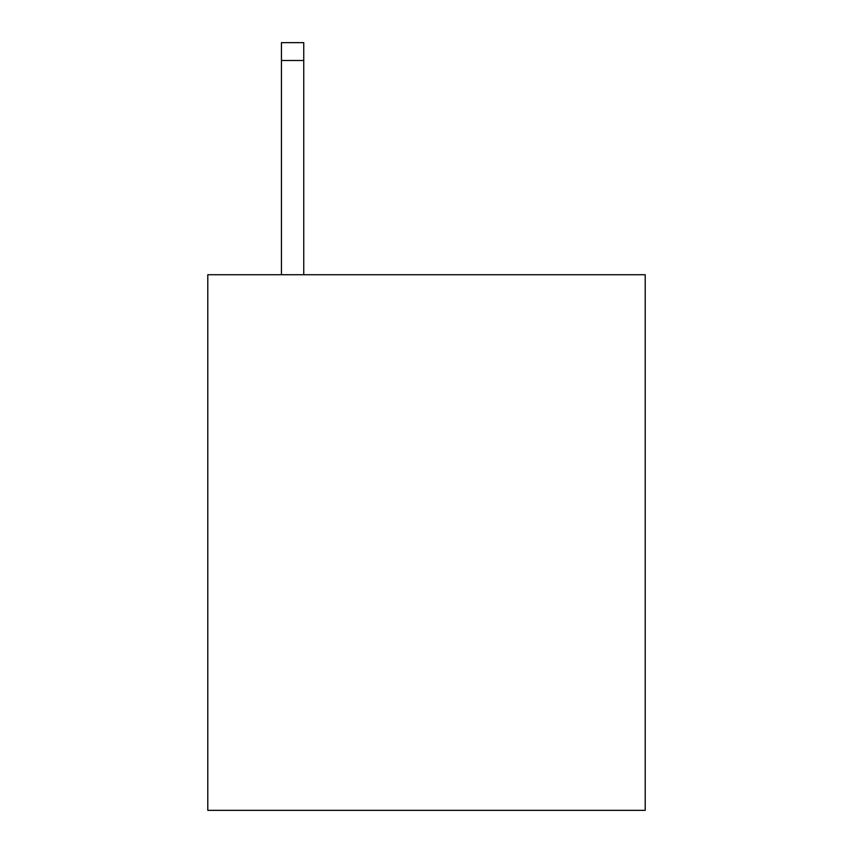 <?xml version="1.0" encoding="UTF-8"?>
<svg xmlns="http://www.w3.org/2000/svg" width="853" height="853" viewBox="0 0 853 853"><rect width="100%" height="100%" fill="white"/><g stroke="black" fill="none" stroke-linecap="round" stroke-linejoin="round"><path stroke-width="1.28" d="M645.209 274.741L645.209 810.35L207.791 810.35L207.791 274.741L645.209 274.741M303.753 274.741L303.753 60.499L281.437 60.499L281.437 42.65L303.753 42.65L303.753 60.499M281.437 274.741L281.437 60.499"/></g></svg>
